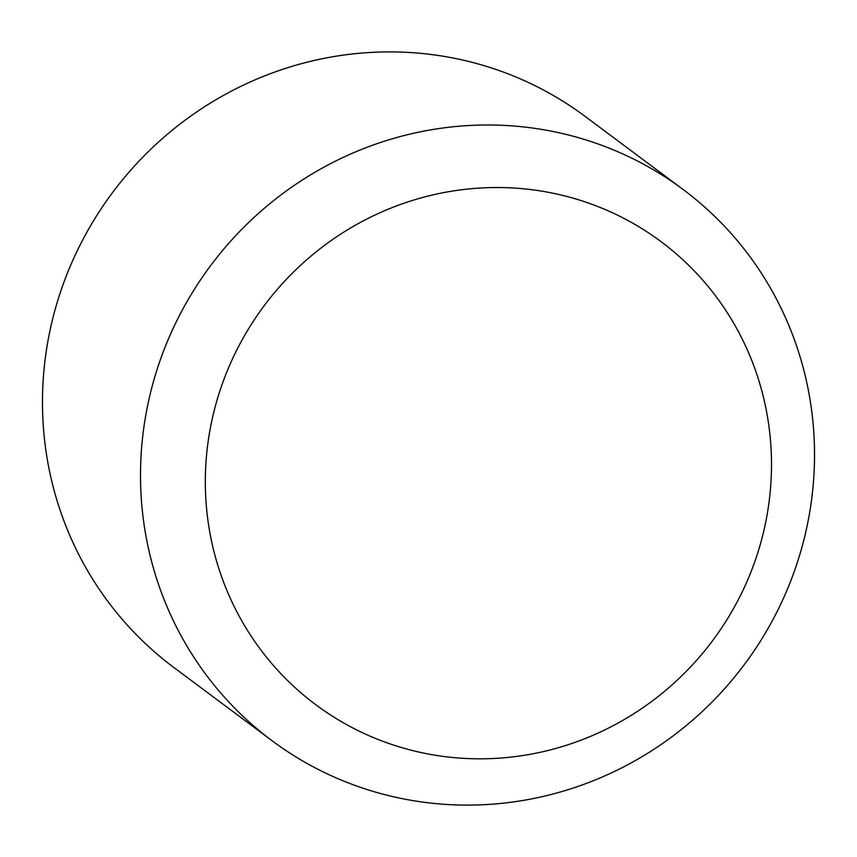 <?xml version="1.0" encoding="UTF-8"?>
<svg xmlns="http://www.w3.org/2000/svg" width="857" height="857" viewBox="0 0 857 857"><rect width="100%" height="100%" fill="white"/><g stroke="black" fill="none" stroke-linecap="round" stroke-linejoin="round"><path stroke-width="1.29" d="M814.15 438.688A343.818 333.169 -53.3 0 1 633.494 761.605A343.818 333.169 -53.3 0 1 271.98 740.673A343.818 333.169 -53.3 0 1 140.88 491.425A343.818 333.169 -53.3 0 1 321.536 168.497A343.818 333.169 -53.3 0 1 683.05 189.429A343.818 333.169 -53.3 0 1 814.15 438.688M271.98 740.673L173.95 667.571A343.818 333.169 -53.3 0 1 42.85 418.312A343.818 333.169 -53.3 0 1 223.506 95.395A343.818 333.169 -53.3 0 1 585.02 116.327L683.05 189.429M771.182 451.028A288.809 279.864 -53.3 0 1 501.838 757.963A288.809 279.864 -53.3 0 1 205.637 495.325A288.809 279.864 -53.3 0 1 474.982 188.39A288.809 279.864 -53.3 0 1 771.182 451.028"/></g></svg>
